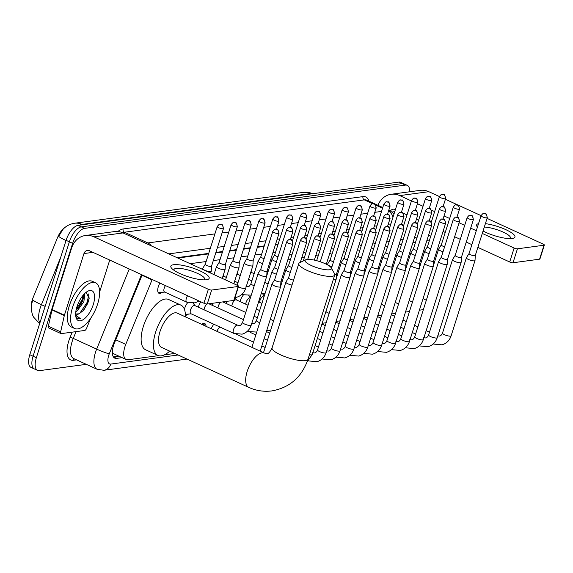 <?xml version="1.0" encoding="UTF-8"?>
<svg xmlns="http://www.w3.org/2000/svg" width="573" height="573" viewBox="0 0 573 573"><rect width="100%" height="100%" fill="white"/><g stroke="black" fill="none" stroke-linecap="round" stroke-linejoin="round"><path stroke-width="0.86" d="M162.123 292.345A8.043 3.553 -65.4 0 1 159.008 293.312A8.043 3.553 -65.4 0 1 158.349 286.543A8.043 3.553 -65.4 0 1 159.896 283.041M240.001 301.563A8.043 3.553 -65.4 0 1 240.23 300.782A8.043 3.553 -65.4 0 1 243.303 295.081M226.113 303.432A8.043 3.553 -65.4 0 1 226.342 302.651A8.043 3.553 -65.4 0 1 226.808 301.362M238.404 286.808A4.527 1.089 17.6 0 0 245.094 288.563A4.527 1.089 17.6 0 0 245.23 288.541A4.527 1.089 17.6 0 0 245.717 288.24C244.17 292.86 241.14 295.869 236.635 297.265L234.987 297.58A8.043 3.553 -65.4 0 1 235.002 297.795M212.232 305.309A8.043 3.553 -65.4 0 1 212.454 304.528A8.043 3.553 -65.4 0 1 212.927 303.232M198.344 307.178A8.043 3.553 -65.4 0 1 198.573 306.397A8.043 3.553 -65.4 0 1 200.808 301.799M184.406 309.262A8.043 3.553 -65.4 0 1 184.685 308.274A8.043 3.553 -65.4 0 1 187.765 302.573M211.244 328.709A8.559 3.775 -65.4 0 1 213.822 324.225M201.703 324.339A8.559 3.775 -65.4 0 1 204.711 323.559A8.559 3.775 -65.4 0 1 206.079 326.345M152.182 279.509A15.077 6.661 114.6 0 0 152.031 279.868L125.766 344.387A15.077 6.661 114.6 0 0 124.885 346.83A15.077 6.661 114.6 0 0 126.117 359.522A15.077 6.661 114.6 0 0 127.98 359.765L158.513 355.64M65.286 227.23A13.573 5.995 114.6 0 0 57.508 237.673L33.162 297.48A13.573 5.995 114.6 0 0 32.367 299.672A13.573 5.995 114.6 0 0 31.286 306.111M112.38 353.412A5.028 2.22 114.6 0 0 113.139 353.577L113.275 353.555A15.077 6.661 -65.4 0 1 112.344 352.502M277.991 244.535L275.362 244.886M264.103 246.404L257.384 247.314M250.222 248.281L243.496 249.183M236.334 250.15L229.608 251.06M222.446 252.027L215.727 252.929M208.565 253.896L177.838 258.043M113.275 353.555L126.117 359.522M275.57 252.177L272.941 252.528M261.682 254.047L254.956 254.956M247.794 255.923L241.075 256.826M233.913 257.793L227.187 258.702M220.025 259.662L213.299 260.572M206.137 261.539L190.164 263.695M164.465 354.837L174.751 353.455M188.46 314.076A8.043 3.553 -65.4 0 1 185.401 315.064M60.724 257.22L41.406 304.686A17.591 1.54 -157.9 0 1 32.869 299.872L31.508 304.392L31.279 309.642L32.382 314.584L33.492 317.027L39.652 323.645M86.315 364.342L39.451 370.659A15.077 6.661 -65.4 0 1 37.589 370.423A15.077 6.661 -65.4 0 1 36.357 357.724L72.642 243.346A15.077 6.661 -65.4 0 1 84.582 228.376L405.405 185.108L402.124 183.604A15.077 6.661 -65.4 0 1 403.979 183.847A15.077 6.661 -65.4 0 0 402.124 183.604L81.302 226.872L402.124 183.604L398.844 182.099A15.077 6.661 -65.4 0 1 400.699 182.343L407.26 185.351A15.077 6.661 -65.4 0 1 409.688 191.776M72.642 243.346L69.362 241.842A15.077 6.661 -65.4 0 1 81.302 226.872A15.077 6.661 -65.4 0 0 69.362 241.842L33.076 356.22L69.362 241.842L66.081 240.338A15.077 6.661 -65.4 0 1 78.021 225.375L398.844 182.099M36.171 369.155A15.077 6.661 -65.4 0 1 34.308 368.919A15.077 6.661 -65.4 0 1 33.076 356.22A15.077 6.661 -65.4 0 0 34.308 368.919L31.028 367.415A15.077 6.661 -65.4 0 1 29.796 354.723L66.081 240.338M74.519 223.248L304.199 192.27A17.591 15.206 82.3 0 1 311.712 193.43L82.032 224.408A17.591 15.206 -97.7 0 0 74.519 223.248C69.655 224.079 65.766 226.177 62.844 229.529L58.747 236.305A17.591 1.54 -157.9 0 0 66.024 240.524M142.147 274.911L114.428 343.012A15.077 6.661 114.6 0 0 113.547 345.455A15.077 6.661 114.6 0 0 114.779 358.146A15.077 6.661 114.6 0 0 116.641 358.39L122.056 357.659M405.405 185.108A15.077 6.661 -65.4 0 1 407.26 185.351M278.149 244.026L275.52 244.385M264.268 245.896L257.542 246.805M250.38 247.772L243.654 248.682M236.499 249.642L229.773 250.551M222.611 251.518L215.885 252.428M208.722 253.388L177.021 257.664M118.776 356.155L113.375 356.879M97.646 303.955A25.133 11.095 -65.4 0 1 74.64 328.494A25.133 11.095 -65.4 0 1 72.585 307.336A25.133 11.095 -65.4 0 1 95.591 282.804A25.133 11.095 -65.4 0 1 97.646 303.955M74.64 328.494L71.36 326.99A25.133 11.095 -65.4 0 1 69.304 305.832A25.133 11.095 -65.4 0 1 92.31 281.3L95.591 282.804M76.947 306.748A16.388 7.234 -65.4 0 1 87.827 291.199A16.388 7.234 -65.4 0 1 93.284 304.55A16.388 7.234 -65.4 0 1 83.794 319.233A16.388 7.234 -65.4 0 1 75.937 317.134A16.388 7.234 -65.4 0 1 76.947 306.748M76.087 313.997L79.117 313.796L83.687 310.222L87.798 303.267L89.137 298.497L86.165 292.266M76.073 310.136L78.616 307.672L82.569 301.119L83.837 296.714L83.937 294.314M75.808 311.741L77.283 310.802L83.873 301.72L84.811 293.426M79.117 313.796A11.36 5.014 -65.4 0 1 76.281 314.097A11.36 5.014 -65.4 0 1 75.643 313.66M75.808 316.339L77.663 318.531L80.313 318.574L75.657 315.107M78.05 308.31L82.662 300.145L83.937 295.897M83.178 310.795L87.87 302.53L89.223 297.917M76.223 309.406L82.018 299.844L83.429 294.88M79.626 313.589L87.225 302.229L88.865 293.834M77.513 318.452L80.313 318.574M206.409 279.767A20.105 4.849 -162.4 0 1 188.281 276.788A20.105 4.849 -162.4 0 1 172.079 268.751A20.105 4.849 -162.4 0 1 173.612 264.726A20.105 4.849 -162.4 0 1 199.812 270.793A20.105 4.849 -162.4 0 1 206.674 279.724A20.105 4.849 -162.4 0 1 206.409 279.767M204.138 279.882A16.087 3.882 17.6 0 0 204.661 279.259A16.087 3.882 17.6 0 0 194.054 271.939A16.087 3.882 17.6 0 0 176.212 268.379A16.087 3.882 17.6 0 0 173.999 269.532A16.087 3.882 17.6 0 0 174.063 270.341M90.606 318.409L86.544 328.372A2.514 1.11 114.6 0 1 84.704 330.463L61.268 333.622A2.514 1.11 114.6 0 1 60.96 333.586L48.662 327.942A2.514 1.11 -65.4 0 1 48.347 326.23L52.007 309.964A2.514 1.11 -65.4 0 1 52.114 309.563L71.668 247.923A20.105 17.376 82.3 0 1 85.377 235.517A20.105 17.376 82.3 0 1 93.965 236.842L208.357 289.279A2.514 0.609 17.6 0 0 211.659 290.053L207.233 303.998A2.514 0.609 -162.4 0 1 203.931 303.232L89.538 250.795A5.028 4.34 -97.7 0 0 87.397 250.458A5.028 4.34 -97.7 0 0 83.966 253.56L64.412 315.2A2.514 1.11 114.6 0 0 64.305 315.601L60.645 331.867A2.514 1.11 114.6 0 0 60.96 333.586M85.377 235.517L114.45 231.592A20.105 17.376 82.3 0 1 123.037 232.925L237.43 285.361A2.514 0.609 17.6 0 1 238.569 286.285A2.514 0.609 17.6 0 1 238.225 286.471L211.659 290.053M238.569 286.285L234.142 300.238A2.514 0.609 -162.4 0 1 233.798 300.417L207.233 303.998M109.737 260.049L99.652 291.85M329.532 269.776A13.824 3.338 17.6 0 0 331.273 267.87A13.824 3.338 17.6 0 0 320.715 261.911A13.824 3.338 17.6 0 0 306.985 259.44A13.824 3.338 17.6 0 0 305.746 259.77A13.824 3.338 17.6 0 0 312.65 266.101A13.824 3.338 17.6 0 0 329.532 269.776M331.273 267.87L334.525 273.701A18.852 4.548 -162.4 0 1 334.747 274.961A18.852 4.548 -162.4 0 1 332.154 276.308A18.852 4.548 -162.4 0 1 311.239 272.139A18.852 4.548 -162.4 0 1 298.812 263.559A18.852 4.548 -162.4 0 1 299.722 262.663L305.746 259.77M248.718 387.362A18.852 8.323 114.6 0 1 247.178 371.497A18.852 8.323 114.6 0 1 262.105 352.789A18.852 8.323 114.6 0 1 264.432 353.09L177.265 313.137A18.852 8.323 114.6 0 0 160.01 331.538A18.852 8.323 114.6 0 0 161.557 347.403L248.718 387.362C256.181 390.75 263.931 391.932 271.974 390.901C289.788 387.613 301.792 377.084 307.995 359.307L334.747 274.961M169.672 351.127A27.647 12.205 -65.4 0 1 157.89 355.403A27.647 12.205 -65.4 0 1 155.627 332.132A27.647 12.205 -65.4 0 1 180.932 305.137A27.647 12.205 -65.4 0 1 185.38 316.855M157.89 355.403L145.592 349.766A27.647 12.205 -65.4 0 1 143.329 326.488A27.647 12.205 -65.4 0 1 168.634 299.5L180.932 305.137M274.668 279.724L272.017 283.95A4.527 1.089 17.6 0 0 271.989 284.015A4.527 1.089 17.6 0 0 274.044 285.683A4.527 1.089 17.6 0 0 279.989 287.073A4.527 1.089 17.6 0 0 280.612 286.751A4.527 1.089 17.6 0 0 280.627 286.686L280.899 281.694M274.682 279.703A3.266 0.788 17.6 0 0 274.66 279.746A3.266 0.788 17.6 0 0 276.143 280.949A3.266 0.788 17.6 0 0 280.441 281.952A3.266 0.788 17.6 0 0 280.892 281.723A3.266 0.788 17.6 0 0 280.899 281.672M288.556 277.848L285.898 282.081A4.527 1.089 17.6 0 0 285.87 282.145A4.527 1.089 17.6 0 0 287.925 283.814A4.527 1.089 17.6 0 0 291.986 285.082M288.563 277.826A3.266 0.788 17.6 0 0 288.548 277.869A3.266 0.788 17.6 0 0 290.031 279.08A3.266 0.788 17.6 0 0 293.577 280.082M204.948 325.829L204.117 324.655A7.542 3.331 114.6 0 0 203.465 324.103A7.542 3.331 114.6 0 0 202.018 324.11M220.283 327.19A4.527 1.998 114.6 0 0 216.981 331.337M333.336 279.409A4.527 1.089 17.6 0 0 335.527 279.581A4.527 1.089 17.6 0 0 336.15 279.259A4.527 1.089 17.6 0 0 336.165 279.194L336.437 274.209A3.266 0.788 17.6 0 0 336.437 274.181M334.782 274.403A3.266 0.788 17.6 0 0 335.979 274.46A3.266 0.788 17.6 0 0 336.43 274.231L348.434 236.384C346.751 229.601 346.787 233.326 344.889 232.158A3.266 2.822 -97.7 0 1 346.278 232.373A3.266 2.822 82.3 0 1 347.99 236.613A3.266 0.788 17.6 0 0 348.434 236.384M344.094 270.356L341.444 274.589A4.527 1.089 17.6 0 0 341.415 274.653A4.527 1.089 17.6 0 0 343.471 276.322A4.527 1.089 17.6 0 0 349.415 277.712A4.527 1.089 17.6 0 0 350.039 277.389A4.527 1.089 17.6 0 0 350.053 277.318L350.325 272.333A3.266 0.788 17.6 0 1 350.318 272.354A3.266 0.788 17.6 0 1 349.867 272.59A3.266 0.788 17.6 0 1 345.569 271.588A3.266 0.788 17.6 0 1 344.087 270.384A3.266 0.788 17.6 0 1 344.108 270.334M357.982 268.486L355.332 272.712A4.527 1.089 17.6 0 0 355.296 272.777A4.527 1.089 17.6 0 0 357.359 274.453A4.527 1.089 17.6 0 0 363.303 275.835A4.527 1.089 17.6 0 0 363.927 275.513A4.527 1.089 17.6 0 0 363.934 275.448L364.206 270.463M357.996 268.465A3.266 0.788 17.6 0 0 357.975 268.508A3.266 0.788 17.6 0 0 359.457 269.718A3.266 0.788 17.6 0 0 363.755 270.721A3.266 0.788 17.6 0 0 364.199 270.485A3.266 0.788 17.6 0 0 364.213 270.435M371.863 266.61L369.213 270.843A4.527 1.089 17.6 0 0 369.184 270.907A4.527 1.089 17.6 0 0 371.24 272.576A4.527 1.089 17.6 0 0 377.184 273.966A4.527 1.089 17.6 0 0 377.808 273.643A4.527 1.089 17.6 0 0 377.822 273.572L378.094 268.587M371.877 266.588A3.266 0.788 17.6 0 0 371.856 266.638A3.266 0.788 17.6 0 0 373.345 267.842A3.266 0.788 17.6 0 0 377.636 268.844A3.266 0.788 17.6 0 0 378.087 268.608A3.266 0.788 17.6 0 0 378.094 268.565M385.751 264.74L383.101 268.973A4.527 1.089 17.6 0 0 383.072 269.031A4.527 1.089 17.6 0 0 385.128 270.707A4.527 1.089 17.6 0 0 391.073 272.089A4.527 1.089 17.6 0 0 391.696 271.767A4.527 1.089 17.6 0 0 391.71 271.702L391.982 266.717A3.266 0.788 17.6 0 0 391.982 266.689M385.765 264.719A3.266 0.788 17.6 0 0 385.744 264.762A3.266 0.788 17.6 0 0 387.226 265.972A3.266 0.788 17.6 0 0 391.524 266.975A3.266 0.788 17.6 0 0 391.975 266.739L403.979 228.892C402.296 222.109 402.325 225.834 400.427 224.666A3.266 2.822 -97.7 0 1 401.823 224.881A3.266 2.822 82.3 0 1 403.528 229.121A3.266 0.788 17.6 0 0 403.979 228.892M399.639 262.864L396.982 267.097A4.527 1.089 17.6 0 0 396.953 267.161A4.527 1.089 17.6 0 0 399.009 268.83A4.527 1.089 17.6 0 0 404.961 270.22A4.527 1.089 17.6 0 0 405.577 269.897A4.527 1.089 17.6 0 0 405.591 269.826L405.863 264.841A3.266 0.788 17.6 0 1 405.856 264.862A3.266 0.788 17.6 0 1 405.405 265.098A3.266 0.788 17.6 0 1 401.114 264.096A3.266 0.788 17.6 0 1 399.632 262.892A3.266 0.788 17.6 0 1 399.646 262.842M413.534 260.973A3.266 0.788 17.6 0 0 413.513 261.016L410.87 265.227A4.527 1.089 17.6 0 0 410.841 265.285A4.527 1.089 17.6 0 0 412.897 266.961A4.527 1.089 17.6 0 0 418.842 268.343A4.527 1.089 17.6 0 0 419.465 268.021A4.527 1.089 17.6 0 0 419.479 267.956L419.751 262.971M425.517 223.169C427.028 221.25 427.916 220.498 428.196 220.92A3.266 2.822 -97.7 0 1 429.592 221.135A3.266 2.822 82.3 0 1 431.297 225.375A3.266 0.788 17.6 0 1 427.673 224.652A3.266 0.788 17.6 0 1 425.517 223.169L413.513 261.016A3.266 0.788 17.6 0 0 415.002 262.226A3.266 0.788 17.6 0 0 419.293 263.229A3.266 0.788 17.6 0 0 419.744 262.993A3.266 0.788 17.6 0 0 419.751 262.943M439.405 221.293C440.909 219.373 441.804 218.628 442.084 219.044A3.266 2.822 -97.7 0 1 443.481 219.258A3.266 2.822 82.3 0 1 445.185 223.506A3.266 0.788 17.6 0 1 441.561 222.782A3.266 0.788 17.6 0 1 439.405 221.293L427.401 259.146A3.266 0.788 17.6 0 1 427.422 259.096L424.758 263.351A4.527 1.089 17.6 0 0 424.729 263.415A4.527 1.089 17.6 0 0 426.785 265.084A4.527 1.089 17.6 0 0 432.73 266.474A4.527 1.089 17.6 0 0 433.353 266.151A4.527 1.089 17.6 0 0 433.36 266.08L433.632 261.095A3.266 0.788 17.6 0 0 433.639 261.073M427.401 259.146A3.266 0.788 17.6 0 0 428.883 260.35A3.266 0.788 17.6 0 0 433.181 261.352A3.266 0.788 17.6 0 0 433.625 261.123L445.636 223.269C443.953 216.494 443.982 220.211 442.084 219.044M441.289 257.248L438.639 261.481A4.527 1.089 17.6 0 0 438.61 261.539A4.527 1.089 17.6 0 0 440.666 263.215A4.527 1.089 17.6 0 0 446.611 264.597A4.527 1.089 17.6 0 0 447.234 264.275A4.527 1.089 17.6 0 0 447.248 264.21L447.52 259.225A3.266 0.788 17.6 0 1 447.513 259.247A3.266 0.788 17.6 0 1 447.062 259.483A3.266 0.788 17.6 0 1 442.771 258.48A3.266 0.788 17.6 0 1 441.282 257.27A3.266 0.788 17.6 0 1 441.303 257.227M455.177 255.372L452.527 259.605A4.527 1.089 17.6 0 0 452.498 259.669A4.527 1.089 17.6 0 0 454.554 261.338A4.527 1.089 17.6 0 0 460.499 262.728A4.527 1.089 17.6 0 0 461.122 262.405A4.527 1.089 17.6 0 0 461.136 262.334L461.408 257.349M455.191 255.35A3.266 0.788 17.6 0 0 455.17 255.4A3.266 0.788 17.6 0 0 456.652 256.604A3.266 0.788 17.6 0 0 460.95 257.606A3.266 0.788 17.6 0 0 461.401 257.377A3.266 0.788 17.6 0 0 461.408 257.327M469.079 253.481A3.266 0.788 17.6 0 0 469.058 253.524L466.415 257.735A4.527 1.089 17.6 0 0 466.386 257.793A4.527 1.089 17.6 0 0 468.442 259.469A4.527 1.089 17.6 0 0 474.387 260.851A4.527 1.089 17.6 0 0 475.01 260.529A4.527 1.089 17.6 0 0 475.017 260.464L475.289 255.479M481.062 215.677C482.566 213.758 483.462 213.006 483.741 213.428A3.266 2.822 -97.7 0 1 485.138 213.643A3.266 2.822 82.3 0 1 486.842 217.883A3.266 0.788 17.6 0 1 483.218 217.167A3.266 0.788 17.6 0 1 481.062 215.677L469.058 253.524A3.266 0.788 17.6 0 0 470.54 254.734A3.266 0.788 17.6 0 0 474.838 255.737A3.266 0.788 17.6 0 0 475.282 255.501A3.266 0.788 17.6 0 0 475.296 255.451M185.373 314.348A7.542 3.331 114.6 0 0 185.573 314.341L191.138 313.825M190.537 309.914A4.527 1.998 114.6 0 0 190.909 313.725L233.877 333.422A4.527 1.998 114.6 0 1 233.505 329.611A4.527 1.998 114.6 0 1 236.943 325.149A4.527 1.998 114.6 0 1 237.645 325.199L194.684 305.502A4.527 1.998 114.6 0 0 190.537 309.914M260.779 269.238L258.129 273.471A4.527 1.089 17.6 0 0 258.101 273.529A4.527 1.089 17.6 0 0 260.156 275.205A4.527 1.089 17.6 0 0 266.101 276.587A4.527 1.089 17.6 0 0 266.724 276.265A4.527 1.089 17.6 0 0 266.739 276.2L267.011 271.215M260.794 269.217A3.266 0.788 17.6 0 0 260.772 269.26A3.266 0.788 17.6 0 0 262.262 270.47A3.266 0.788 17.6 0 0 266.552 271.473A3.266 0.788 17.6 0 0 267.004 271.237A3.266 0.788 17.6 0 0 267.011 271.187M207.011 304.012A4.527 1.998 114.6 0 0 204.425 308.045A4.527 1.998 114.6 0 0 204.074 309.807M274.668 267.362L272.017 271.595A4.527 1.089 17.6 0 0 271.989 271.659A4.527 1.089 17.6 0 0 274.044 273.328A4.527 1.089 17.6 0 0 276.415 274.202M274.682 267.34A3.266 0.788 17.6 0 0 274.66 267.39A3.266 0.788 17.6 0 0 276.143 268.594A3.266 0.788 17.6 0 0 277.984 269.26M220.87 302.164A4.527 1.998 114.6 0 0 218.313 306.168A4.527 1.998 114.6 0 0 217.962 307.93M288.556 265.492L285.898 269.725A4.527 1.089 17.6 0 0 285.87 269.783A4.527 1.089 17.6 0 0 287.933 271.459A4.527 1.089 17.6 0 0 290.303 272.333M288.57 265.471A3.266 0.788 17.6 0 0 288.548 265.514A3.266 0.788 17.6 0 0 290.031 266.724A3.266 0.788 17.6 0 0 291.872 267.39M248.045 305.244L236.334 299.88A4.527 1.998 114.6 0 0 232.194 304.299A4.527 1.998 114.6 0 0 231.843 306.061M250.322 298.053L250.222 298.01A4.527 1.998 114.6 0 0 246.082 302.422A4.527 1.998 114.6 0 0 245.731 304.184M264.21 296.184L264.11 296.134A4.527 1.998 114.6 0 0 259.963 300.553A4.527 1.998 114.6 0 0 259.612 302.315M342.21 222.045C343.714 220.125 344.609 219.38 344.889 219.796A3.266 2.822 -97.7 0 1 346.278 220.011A3.266 2.822 82.3 0 1 347.99 224.258A3.266 0.788 17.6 0 1 344.366 223.534A3.266 0.788 17.6 0 1 342.21 222.045L330.198 259.898A3.266 0.788 17.6 0 1 330.22 259.848L327.555 264.103A4.527 1.089 17.6 0 0 327.527 264.167A4.527 1.089 17.6 0 0 329.582 265.836A4.527 1.089 17.6 0 0 331.96 266.71M330.198 259.898A3.266 0.788 17.6 0 0 331.688 261.102A3.266 0.788 17.6 0 0 333.529 261.768M344.094 258L341.444 262.233A4.527 1.089 17.6 0 0 341.415 262.291A4.527 1.089 17.6 0 0 343.471 263.967A4.527 1.089 17.6 0 0 345.848 264.841M344.108 257.979A3.266 0.788 17.6 0 0 344.087 258.022A3.266 0.788 17.6 0 0 345.569 259.232A3.266 0.788 17.6 0 0 347.41 259.898M357.982 256.131L355.332 260.357A4.527 1.089 17.6 0 0 355.303 260.421A4.527 1.089 17.6 0 0 357.359 262.09A4.527 1.089 17.6 0 0 359.729 262.964M357.996 256.11A3.266 0.788 17.6 0 0 357.975 256.152A3.266 0.788 17.6 0 0 359.457 257.356A3.266 0.788 17.6 0 0 361.298 258.022M371.863 254.254L369.213 258.487A4.527 1.089 17.6 0 0 369.184 258.545A4.527 1.089 17.6 0 0 371.24 260.221A4.527 1.089 17.6 0 0 373.617 261.095M371.877 254.233A3.266 0.788 17.6 0 0 371.856 254.276A3.266 0.788 17.6 0 0 373.345 255.486A3.266 0.788 17.6 0 0 375.186 256.152M385.751 252.385L383.101 256.611A4.527 1.089 17.6 0 0 383.072 256.675A4.527 1.089 17.6 0 0 385.128 258.344A4.527 1.089 17.6 0 0 387.498 259.218M385.765 252.364A3.266 0.788 17.6 0 0 385.744 252.406A3.266 0.788 17.6 0 0 387.226 253.61A3.266 0.788 17.6 0 0 389.067 254.276M399.639 250.508L396.982 254.741A4.527 1.089 17.6 0 0 396.953 254.806A4.527 1.089 17.6 0 0 399.016 256.475A4.527 1.089 17.6 0 0 401.387 257.349M399.653 250.487A3.266 0.788 17.6 0 0 399.632 250.53A3.266 0.788 17.6 0 0 401.114 251.74A3.266 0.788 17.6 0 0 402.955 252.406M413.534 248.618A3.266 0.788 17.6 0 0 413.513 248.661L410.87 252.865A4.527 1.089 17.6 0 0 410.841 252.929A4.527 1.089 17.6 0 0 412.897 254.598A4.527 1.089 17.6 0 0 415.275 255.472M425.524 210.814C427.028 208.894 427.916 208.142 428.196 208.558A3.266 2.822 -97.7 0 1 429.592 208.78A3.266 2.822 82.3 0 1 431.297 213.02A3.266 0.788 17.6 0 1 427.673 212.297A3.266 0.788 17.6 0 1 425.524 210.814L413.513 248.661A3.266 0.788 17.6 0 0 415.002 249.871A3.266 0.788 17.6 0 0 416.836 250.53M439.405 208.937C440.909 207.018 441.804 206.266 442.084 206.688A3.266 2.822 -97.7 0 1 443.481 206.903A3.266 2.822 82.3 0 1 445.185 211.151A3.266 0.788 17.6 0 1 441.561 210.427A3.266 0.788 17.6 0 1 439.405 208.937L427.401 246.784A3.266 0.788 17.6 0 1 427.422 246.741L424.758 250.995A4.527 1.089 17.6 0 0 424.729 251.06A4.527 1.089 17.6 0 0 426.785 252.729A4.527 1.089 17.6 0 0 429.156 253.603M427.401 246.784A3.266 0.788 17.6 0 0 428.883 247.994A3.266 0.788 17.6 0 0 430.724 248.661M441.296 244.893L438.639 249.119A4.527 1.089 17.6 0 0 438.61 249.183A4.527 1.089 17.6 0 0 440.666 250.859A4.527 1.089 17.6 0 0 443.044 251.726M441.303 244.872A3.266 0.788 17.6 0 0 441.289 244.915A3.266 0.788 17.6 0 0 442.771 246.125A3.266 0.788 17.6 0 0 444.612 246.784M158.062 292.266A7.542 3.331 114.6 0 0 158.399 292.481A7.542 3.331 114.6 0 0 159.237 292.61L164.802 292.101M165.461 285.598A4.527 1.998 114.6 0 0 164.2 288.19A4.527 1.998 114.6 0 0 164.573 291.994L186.712 302.143A4.527 1.998 114.6 0 1 186.347 298.34A4.527 1.998 114.6 0 1 187.6 295.747M205.284 264.232L202.634 268.465A4.527 1.089 17.6 0 0 202.606 268.522A4.527 1.089 17.6 0 0 204.661 270.198A4.527 1.089 17.6 0 0 210.606 271.588A4.527 1.089 17.6 0 0 211.229 271.258A4.527 1.089 17.6 0 0 211.244 271.194L211.516 266.209A3.266 0.788 17.6 0 1 211.509 266.23A3.266 0.788 17.6 0 1 211.057 266.466A3.266 0.788 17.6 0 1 206.76 265.464A3.266 0.788 17.6 0 1 205.277 264.253A3.266 0.788 17.6 0 1 205.299 264.21M485.388 223.649A20.105 4.849 -162.4 0 1 509.039 231.263A20.105 4.849 -162.4 0 1 512.455 238.483A20.105 4.849 -162.4 0 1 512.19 238.518A20.105 4.849 -162.4 0 1 483.053 231.019M477.445 227.073A20.105 4.849 -162.4 0 1 478.534 223.642M377.936 205.306A20.105 17.376 82.3 0 1 391.158 194.276A20.105 17.376 82.3 0 1 399.746 195.601L411.435 200.958M391.158 194.276L420.231 190.351A20.105 17.376 82.3 0 1 428.819 191.683L439.419 196.539M417.423 203.702L423.039 206.28M431.448 210.133L434.642 211.602M444.046 215.914L449.669 218.485M459.073 222.797L464.696 225.375M470.677 228.118L476.299 230.697M482.28 233.44L514.131 248.037A2.514 0.609 17.6 0 0 517.433 248.811L513.014 262.756A2.514 0.609 -162.4 0 1 509.705 261.99L477.861 247.386M544.006 245.223A2.514 0.609 17.6 0 0 544.35 245.043L539.924 258.996A2.514 0.609 -162.4 0 1 539.58 259.175L544.006 245.223L517.433 248.811M544.35 245.043A2.514 0.609 17.6 0 0 543.204 244.119L487.057 218.377M445.407 199.282L481.076 215.634M539.58 259.175L513.014 262.756M471.873 244.642L466.257 242.064M460.269 239.321L454.654 236.749M445.242 232.437L443.044 231.428M418.612 220.225L416.421 219.223M407.009 214.911L402.998 213.07M395.406 209.589L395.32 209.553A5.028 4.34 -97.7 0 0 393.171 209.217A5.028 4.34 -97.7 0 0 390.378 211.007M509.92 238.64A16.087 3.882 17.6 0 0 510.443 238.017A16.087 3.882 17.6 0 0 501.576 231.392A16.087 3.882 17.6 0 0 484.307 227.051M219.173 262.362L216.522 266.588A4.527 1.089 17.6 0 0 216.494 266.653A4.527 1.089 17.6 0 0 218.549 268.322A4.527 1.089 17.6 0 0 224.494 269.711A4.527 1.089 17.6 0 0 225.117 269.389A4.527 1.089 17.6 0 0 225.125 269.324L225.397 264.332M219.187 262.341A3.266 0.788 17.6 0 0 219.165 262.384A3.266 0.788 17.6 0 0 220.648 263.587A3.266 0.788 17.6 0 0 224.945 264.59A3.266 0.788 17.6 0 0 225.39 264.361A3.266 0.788 17.6 0 0 225.404 264.311M233.053 260.486L230.403 264.719A4.527 1.089 17.6 0 0 230.375 264.783A4.527 1.089 17.6 0 0 232.43 266.452A4.527 1.089 17.6 0 0 238.375 267.842A4.527 1.089 17.6 0 0 238.998 267.512A4.527 1.089 17.6 0 0 239.013 267.448L239.285 262.463M233.068 260.464A3.266 0.788 17.6 0 0 233.046 260.507A3.266 0.788 17.6 0 0 234.536 261.718A3.266 0.788 17.6 0 0 238.826 262.721A3.266 0.788 17.6 0 0 239.278 262.484A3.266 0.788 17.6 0 0 239.285 262.434M246.942 258.616L244.291 262.842A4.527 1.089 17.6 0 0 244.263 262.907A4.527 1.089 17.6 0 0 246.318 264.583A4.527 1.089 17.6 0 0 252.263 265.965A4.527 1.089 17.6 0 0 252.886 265.643A4.527 1.089 17.6 0 0 252.901 265.578L253.173 260.593A3.266 0.788 17.6 0 0 253.173 260.565M246.956 258.595A3.266 0.788 17.6 0 0 246.934 258.638A3.266 0.788 17.6 0 0 248.417 259.848A3.266 0.788 17.6 0 0 252.714 260.844A3.266 0.788 17.6 0 0 253.166 260.615L265.127 222.904C263.444 216.128 263.473 219.846 261.575 218.678A3.266 2.822 -97.7 0 1 262.971 218.893A3.266 2.822 82.3 0 1 264.676 223.141A3.266 0.788 17.6 0 0 265.127 222.904M260.83 256.74L258.172 260.973A4.527 1.089 17.6 0 0 258.144 261.037A4.527 1.089 17.6 0 0 260.206 262.706A4.527 1.089 17.6 0 0 262.577 263.58M260.844 256.718A3.266 0.788 17.6 0 0 260.822 256.761A3.266 0.788 17.6 0 0 262.305 257.972A3.266 0.788 17.6 0 0 264.146 258.638M226.371 277.418L223.885 276.279A4.527 1.998 114.6 0 0 222.918 276.322M274.725 254.849A3.266 0.788 17.6 0 0 274.703 254.892L272.06 259.096A4.527 1.089 17.6 0 0 272.032 259.161A4.527 1.089 17.6 0 0 274.087 260.837A4.527 1.089 17.6 0 0 276.465 261.703M286.665 217.181C288.176 215.262 289.064 214.51 289.344 214.932A3.266 2.822 -97.7 0 1 290.74 215.147A3.266 2.822 82.3 0 1 292.445 219.395A3.266 0.788 17.6 0 1 288.821 218.671A3.266 0.788 17.6 0 1 286.665 217.181L274.703 254.892A3.266 0.788 17.6 0 0 276.193 256.102A3.266 0.788 17.6 0 0 278.027 256.768M240.252 275.541L237.774 274.41A4.527 1.998 114.6 0 0 236.799 274.453M289.673 254.032A3.266 0.788 17.6 0 0 290.074 254.226A3.266 0.788 17.6 0 0 291.915 254.892M254.14 273.672L251.654 272.533A4.527 1.998 114.6 0 0 250.688 272.576M288.09 259.01A4.527 1.089 17.6 0 0 290.346 259.834M303.561 252.156A3.266 0.788 17.6 0 0 303.962 252.356A3.266 0.788 17.6 0 0 305.803 253.022M301.978 257.141A4.527 1.089 17.6 0 0 304.234 257.957M317.442 250.286A3.266 0.788 17.6 0 0 317.843 250.48A3.266 0.788 17.6 0 0 319.684 251.146M315.859 255.272A4.527 1.089 17.6 0 0 318.122 256.088M331.33 248.41A3.266 0.788 17.6 0 0 331.731 248.61A3.266 0.788 17.6 0 0 333.572 249.276M329.747 253.395A4.527 1.089 17.6 0 0 332.003 254.211M345.211 246.54A3.266 0.788 17.6 0 0 345.619 246.734A3.266 0.788 17.6 0 0 347.46 247.4M343.635 251.526A4.527 1.089 17.6 0 0 345.891 252.342M359.099 244.664A3.266 0.788 17.6 0 0 359.5 244.864A3.266 0.788 17.6 0 0 361.341 245.531M357.516 249.649A4.527 1.089 17.6 0 0 359.772 250.465M372.987 242.794A3.266 0.788 17.6 0 0 373.388 242.988A3.266 0.788 17.6 0 0 375.229 243.654M371.404 247.78A4.527 1.089 17.6 0 0 373.66 248.596M386.868 240.918A3.266 0.788 17.6 0 0 387.276 241.118A3.266 0.788 17.6 0 0 389.11 241.785M385.292 245.903A4.527 1.089 17.6 0 0 387.549 246.727M400.756 239.048A3.266 0.788 17.6 0 0 401.157 239.242A3.266 0.788 17.6 0 0 402.998 239.908M399.173 244.034A4.527 1.089 17.6 0 0 401.429 244.85M414.644 237.172A3.266 0.788 17.6 0 0 415.045 237.372A3.266 0.788 17.6 0 0 416.886 238.039M413.061 242.157A4.527 1.089 17.6 0 0 415.318 242.981M428.525 235.302A3.266 0.788 17.6 0 0 428.926 235.496A3.266 0.788 17.6 0 0 430.767 236.162M426.942 240.288A4.527 1.089 17.6 0 0 429.206 241.104M115.739 339.796L125.766 344.387M113.139 353.577A15.077 13.029 82.3 0 1 112.616 354.995M142.004 275.276L152.031 279.868M45.124 306.39L41.406 304.686A20.105 8.874 114.6 0 0 40.225 307.937A20.105 8.874 114.6 0 0 39.866 322.964M313.753 193.581A20.105 8.874 114.6 0 0 311.712 193.43L312.428 193.753M82.748 224.738L82.032 224.408A20.105 8.874 114.6 0 0 79.711 225.146M29.796 354.723L36.357 357.724M78.021 225.375L84.582 228.376M113.382 356.893L116.641 358.39M141.524 274.625L109.278 353.828A10.056 4.441 114.6 0 0 108.691 355.453A10.056 4.441 114.6 0 0 110.754 364.077L178.11 354.995M97.124 369.299A20.105 8.874 -65.4 0 1 95.483 352.374A20.105 8.874 -65.4 0 1 96.658 349.122L73.287 338.407A20.105 8.874 114.6 0 0 72.112 341.658A20.105 8.874 114.6 0 0 73.759 358.583L97.124 369.299L103.899 370.28A10.056 8.688 -97.7 0 0 110.754 364.077M76.567 359.873L73.451 360.288A2.514 2.17 82.3 0 1 74.533 358.942M73.451 360.288A22.619 9.985 -65.4 0 1 68.81 340.885A22.619 9.985 -65.4 0 1 70.128 337.232L72.198 332.147M117.816 231.521A22.619 9.985 -65.4 0 1 123.145 228.964L363.003 196.611A22.619 9.985 -65.4 0 1 368.905 201.166M146.015 243.453A20.105 8.874 -65.4 0 1 147.827 242.945L124.456 232.23A20.105 8.874 114.6 0 0 122.636 232.745M109.278 353.828A10.056 0.881 -157.9 0 1 96.658 349.122L129.269 269.002M76.044 331.631L73.287 338.407L70.128 337.232M382.542 208.235L375.838 205.155M375.759 208.157A3.266 0.788 17.6 0 0 376.21 207.92C374.527 201.144 374.556 204.862 372.658 203.694C372.378 203.279 371.483 204.024 369.979 205.943A3.266 0.788 17.6 0 0 372.135 207.433A3.266 0.788 17.6 0 0 375.759 208.157A3.266 2.822 82.3 0 0 374.054 203.909A3.266 2.822 -97.7 0 0 372.658 203.694L364.321 199.877L124.456 232.23A2.514 2.17 82.3 0 1 123.145 228.964M388.666 210.549A20.105 8.874 -65.4 0 1 390.17 210.914L388.759 210.262M382.771 207.519L366.799 200.199A20.105 8.874 114.6 0 0 364.321 199.877A2.514 2.17 82.3 0 1 363.003 196.611M151.444 245.939A10.056 8.688 -97.7 0 0 147.827 242.945L214.911 233.891M222.073 232.925L228.792 232.022M235.954 231.055L242.68 230.145M249.842 229.186L256.568 228.276M263.73 227.309L270.449 226.399M277.611 225.44L284.337 224.53M291.499 223.563L298.225 222.653M305.38 221.694L312.106 220.784M319.268 219.817L325.994 218.915M333.157 217.948L339.875 217.038M347.037 216.071L353.763 215.169M360.926 214.202L367.651 213.292M374.814 212.325L381.532 211.423M390.858 223.928L388.229 224.287M376.97 225.805L374.341 226.156M363.089 227.674L360.46 228.033M349.201 229.551L346.572 229.902M335.312 231.42L332.684 231.771M321.432 233.29L318.803 233.648M307.543 235.166L304.915 235.517M293.663 237.036L291.034 237.394M279.774 238.912L277.146 239.263M265.886 240.782L259.168 241.691M252.005 242.658L245.28 243.561M238.117 244.528L231.392 245.437M224.229 246.404L217.511 247.307M210.348 248.274L168.77 253.882M393.014 217.124A10.056 8.688 -97.7 0 0 388.515 211.029M123.037 232.925L93.965 236.842M233.798 300.417L238.225 286.471M92.941 252.349L83.966 253.56M52.114 309.563L64.412 315.2M203.931 303.232L208.357 289.279M64.305 315.601L52.007 309.964M48.347 326.23L60.645 331.867M264.432 353.09L266.939 353.541C268.228 354.05 269.933 352.173 272.06 347.904A18.852 4.548 17.6 0 0 284.487 356.485A18.852 4.548 17.6 0 0 305.402 360.653A18.852 4.548 17.6 0 0 307.995 359.307M292.445 244.105A3.266 2.822 82.3 0 0 290.74 239.865A3.266 2.822 -97.7 0 0 289.344 239.643C289.064 239.228 288.169 239.98 286.665 241.899A3.266 0.788 17.6 0 0 288.821 243.382A3.266 0.788 17.6 0 0 292.445 244.105A3.266 0.788 17.6 0 0 292.896 243.869L280.892 281.723M306.333 242.236A3.266 2.822 82.3 0 0 304.621 237.988A3.266 2.822 -97.7 0 0 303.232 237.774C302.952 237.351 302.057 238.103 300.553 240.023A3.266 0.788 17.6 0 0 302.709 241.512A3.266 0.788 17.6 0 0 306.333 242.236A3.266 0.788 17.6 0 0 306.777 241.999L300.316 262.377M320.214 240.359A3.266 2.822 82.3 0 0 318.509 236.119A3.266 2.822 -97.7 0 0 317.113 235.897C316.833 235.482 315.945 236.234 314.434 238.153A3.266 0.788 17.6 0 0 316.59 239.636A3.266 0.788 17.6 0 0 320.214 240.359A3.266 0.788 17.6 0 0 320.665 240.123L314.326 260.113M334.102 238.49A3.266 2.822 82.3 0 0 332.397 234.242A3.266 2.822 -97.7 0 0 331.001 234.028C330.721 233.605 329.826 234.357 328.322 236.277A3.266 0.788 17.6 0 0 330.478 237.766A3.266 0.788 17.6 0 0 334.102 238.49A3.266 0.788 17.6 0 0 334.553 238.253L326.309 264.232M344.889 232.158C344.609 231.736 343.714 232.488 342.21 234.407A3.266 0.788 17.6 0 0 344.359 235.89A3.266 0.788 17.6 0 0 347.99 236.613M309.456 354.687A4.527 1.089 17.6 0 0 311.648 354.859A4.527 1.089 17.6 0 0 311.784 354.837A4.527 1.089 17.6 0 0 312.271 354.537L336.15 279.259M361.871 234.744A3.266 2.822 82.3 0 0 360.166 230.496A3.266 2.822 -97.7 0 0 358.77 230.282C358.49 229.866 357.602 230.611 356.091 232.531A3.266 0.788 17.6 0 0 358.247 234.02A3.266 0.788 17.6 0 0 361.871 234.744A3.266 0.788 17.6 0 0 362.322 234.507L350.318 272.354M308.446 360.653A4.527 1.998 114.6 0 0 308.811 360.954L308.346 360.739M312.579 352.724L314.756 352.947C316.06 352.424 316.984 351.421 317.535 349.931A4.527 1.089 17.6 0 0 320.515 351.987A4.527 1.089 17.6 0 0 325.536 352.989A4.527 1.089 17.6 0 0 325.672 352.968A4.527 1.089 17.6 0 0 326.159 352.667L350.039 277.389M375.759 232.867A3.266 2.822 82.3 0 0 374.054 228.627A3.266 2.822 -97.7 0 0 372.658 228.412C372.378 227.99 371.483 228.742 369.979 230.661A3.266 0.788 17.6 0 0 372.135 232.144A3.266 0.788 17.6 0 0 375.759 232.867A3.266 0.788 17.6 0 0 376.21 232.638L364.199 270.485M322.334 358.777A4.527 1.998 114.6 0 0 322.699 359.078L322.234 358.87M326.467 350.855L328.637 351.07C329.948 350.554 330.872 349.544 331.416 348.055A4.527 1.089 17.6 0 0 334.403 350.117A4.527 1.089 17.6 0 0 339.424 351.12A4.527 1.089 17.6 0 0 339.553 351.091A4.527 1.089 17.6 0 0 340.047 350.791L363.927 275.513M389.64 230.998A3.266 2.822 82.3 0 0 387.935 226.75A3.266 2.822 -97.7 0 0 386.539 226.536C386.259 226.12 385.371 226.865 383.867 228.785A3.266 0.788 17.6 0 0 386.016 230.274A3.266 0.788 17.6 0 0 389.64 230.998A3.266 0.788 17.6 0 0 390.091 230.761L378.087 268.608M336.215 356.907A4.527 1.998 114.6 0 0 336.58 357.208L336.122 356.993M340.355 348.978L342.525 349.201C343.829 348.678 344.76 347.675 345.304 346.185A4.527 1.089 17.6 0 0 348.284 348.241A4.527 1.089 17.6 0 0 353.305 349.244A4.527 1.089 17.6 0 0 353.441 349.222A4.527 1.089 17.6 0 0 353.928 348.921L377.808 273.643M400.427 224.666C400.147 224.244 399.252 224.996 397.748 226.915A3.266 0.788 17.6 0 0 399.904 228.398A3.266 0.788 17.6 0 0 403.528 229.121M350.103 355.031A4.527 1.998 114.6 0 0 350.468 355.332L350.003 355.124M354.236 347.109L356.406 347.324C357.717 346.808 358.641 345.798 359.192 344.309A4.527 1.089 17.6 0 0 362.172 346.371A4.527 1.089 17.6 0 0 367.193 347.374A4.527 1.089 17.6 0 0 367.329 347.345A4.527 1.089 17.6 0 0 367.816 347.045L391.696 271.767M417.416 227.252A3.266 2.822 82.3 0 0 415.712 223.004A3.266 2.822 -97.7 0 0 414.315 222.79C414.035 222.374 413.14 223.119 411.636 225.039A3.266 0.788 17.6 0 0 413.792 226.528A3.266 0.788 17.6 0 0 417.416 227.252A3.266 0.788 17.6 0 0 417.86 227.015L405.856 264.862M363.984 353.161A4.527 1.998 114.6 0 0 364.349 353.462L363.891 353.247M368.124 345.233L370.294 345.455C371.605 344.932 372.529 343.929 373.073 342.439A4.527 1.089 17.6 0 0 376.06 344.495A4.527 1.089 17.6 0 0 381.081 345.498A4.527 1.089 17.6 0 0 381.21 345.476A4.527 1.089 17.6 0 0 381.697 345.175L405.577 269.897M377.872 351.285A4.527 1.998 114.6 0 0 378.237 351.586L377.779 351.378M382.012 343.363L384.182 343.578C385.486 343.062 386.417 342.052 386.961 340.563A4.527 1.089 17.6 0 0 389.941 342.625A4.527 1.089 17.6 0 0 394.962 343.628A4.527 1.089 17.6 0 0 395.098 343.599A4.527 1.089 17.6 0 0 395.585 343.299L419.465 268.021M431.297 225.375A3.266 0.788 17.6 0 0 431.748 225.146L419.744 262.993M391.76 349.415A4.527 1.998 114.6 0 0 392.125 349.716L391.66 349.501M395.893 341.487L398.063 341.709C399.374 341.186 400.298 340.183 400.849 338.693A4.527 1.089 17.6 0 0 403.829 340.756A4.527 1.089 17.6 0 0 408.85 341.752A4.527 1.089 17.6 0 0 408.986 341.73A4.527 1.089 17.6 0 0 409.473 341.429L433.353 266.151M445.185 223.506A3.266 0.788 17.6 0 0 445.636 223.269M459.073 221.629A3.266 2.822 82.3 0 0 457.361 217.389A3.266 2.822 -97.7 0 0 455.972 217.174C455.693 216.752 454.797 217.504 453.293 219.423A3.266 0.788 17.6 0 0 455.442 220.913A3.266 0.788 17.6 0 0 459.073 221.629A3.266 0.788 17.6 0 0 459.517 221.4L447.513 259.247M405.641 347.539A4.527 1.998 114.6 0 0 406.006 347.84L405.548 347.632M409.781 339.617L411.951 339.839C413.255 339.316 414.186 338.306 414.73 336.824A4.527 1.089 17.6 0 0 417.717 338.879A4.527 1.089 17.6 0 0 422.731 339.882A4.527 1.089 17.6 0 0 422.867 339.861A4.527 1.089 17.6 0 0 423.354 339.553L447.234 264.275M472.954 219.76A3.266 2.822 82.3 0 0 471.25 215.512A3.266 2.822 -97.7 0 0 469.853 215.298C469.574 214.882 468.685 215.627 467.174 217.547A3.266 0.788 17.6 0 0 469.33 219.036A3.266 0.788 17.6 0 0 472.954 219.76A3.266 0.788 17.6 0 0 473.405 219.523L461.401 257.377M419.529 345.669A4.527 1.998 114.6 0 0 419.894 345.97L419.429 345.755M423.662 337.741L425.839 337.963C427.143 337.44 428.067 336.437 428.618 334.947A4.527 1.089 17.6 0 0 431.598 337.01A4.527 1.089 17.6 0 0 436.619 338.006A4.527 1.089 17.6 0 0 436.755 337.984A4.527 1.089 17.6 0 0 437.242 337.683L461.122 262.405M433.417 343.793A4.527 1.998 114.6 0 0 433.782 344.094L433.317 343.886M437.55 335.871L439.72 336.093C441.031 335.57 441.955 334.56 442.499 333.078A4.527 1.089 17.6 0 0 445.486 335.133A4.527 1.089 17.6 0 0 450.507 336.136A4.527 1.089 17.6 0 0 450.636 336.115A4.527 1.089 17.6 0 0 451.13 335.814L475.01 260.529M486.842 217.883A3.266 0.788 17.6 0 0 487.294 217.654L475.282 255.501M278.564 233.619A3.266 2.822 82.3 0 0 276.852 229.379A3.266 2.822 -97.7 0 0 275.455 229.164C275.183 228.742 274.288 229.494 272.784 231.413A3.266 0.788 17.6 0 0 274.933 232.896A3.266 0.788 17.6 0 0 278.564 233.619A3.266 0.788 17.6 0 0 279.008 233.39L267.004 271.237M237.645 325.199L239.822 325.414C240.331 325.743 241.254 324.741 242.601 322.398A4.527 1.089 17.6 0 0 245.581 324.461A4.527 1.089 17.6 0 0 250.602 325.457A4.527 1.089 17.6 0 0 250.738 325.435A4.527 1.089 17.6 0 0 251.225 325.135L266.724 276.265M292.445 231.75A3.266 2.822 82.3 0 0 290.74 227.502A3.266 2.822 -97.7 0 0 289.344 227.288C289.064 226.872 288.176 227.617 286.665 229.537A3.266 0.788 17.6 0 0 288.821 231.026A3.266 0.788 17.6 0 0 292.445 231.75A3.266 0.788 17.6 0 0 292.896 231.513L290.31 239.657M247.4 331.244A4.527 1.998 114.6 0 0 247.765 331.545L247.3 331.337M251.533 323.322L253.703 323.544C254.211 323.874 255.143 322.864 256.482 320.529A4.527 1.089 17.6 0 0 259.719 322.678M306.333 229.873A3.266 2.822 82.3 0 0 304.628 225.633A3.266 2.822 -97.7 0 0 303.232 225.418C302.952 224.996 302.057 225.748 300.553 227.667A3.266 0.788 17.6 0 0 302.709 229.157A3.266 0.788 17.6 0 0 306.333 229.873A3.266 0.788 17.6 0 0 306.784 229.644L304.199 237.788M270.406 318.925A4.527 1.089 17.6 0 0 273.608 320.808M320.214 228.004A3.266 2.822 82.3 0 0 318.509 223.756A3.266 2.822 -97.7 0 0 317.113 223.542C316.833 223.126 315.945 223.871 314.441 225.791A3.266 0.788 17.6 0 0 316.59 227.28A3.266 0.788 17.6 0 0 320.214 228.004A3.266 0.788 17.6 0 0 320.665 227.768L318.079 235.911M334.102 226.127A3.266 2.822 82.3 0 0 332.397 221.887A3.266 2.822 -97.7 0 0 331.001 221.672C330.721 221.25 329.826 222.002 328.322 223.921A3.266 0.788 17.6 0 0 330.478 225.411A3.266 0.788 17.6 0 0 334.102 226.127A3.266 0.788 17.6 0 0 334.553 225.898L331.968 234.042M347.99 224.258A3.266 0.788 17.6 0 0 348.434 224.022L345.856 232.165M361.871 222.381A3.266 2.822 82.3 0 0 360.166 218.141A3.266 2.822 -97.7 0 0 358.77 217.926C358.49 217.504 357.602 218.256 356.091 220.175A3.266 0.788 17.6 0 0 358.247 221.665A3.266 0.788 17.6 0 0 361.871 222.381A3.266 0.788 17.6 0 0 362.322 222.152L359.737 230.296M325.951 311.433A4.527 1.089 17.6 0 0 329.146 313.316M375.759 220.512A3.266 2.822 82.3 0 0 374.054 216.265A3.266 2.822 -97.7 0 0 372.658 216.05C372.378 215.634 371.483 216.386 369.979 218.299A3.266 0.788 17.6 0 0 372.135 219.788A3.266 0.788 17.6 0 0 375.759 220.512A3.266 0.788 17.6 0 0 376.21 220.276L373.625 228.426M339.832 309.556A4.527 1.089 17.6 0 0 343.034 311.447M389.647 218.635A3.266 2.822 82.3 0 0 387.935 214.395A3.266 2.822 -97.7 0 0 386.539 214.18C386.266 213.758 385.371 214.51 383.867 216.429A3.266 0.788 17.6 0 0 386.016 217.919A3.266 0.788 17.6 0 0 389.647 218.635A3.266 0.788 17.6 0 0 390.091 218.406L387.513 226.55M353.72 307.687A4.527 1.089 17.6 0 0 356.922 309.57M403.528 216.766A3.266 2.822 82.3 0 0 401.823 212.519A3.266 2.822 -97.7 0 0 400.427 212.304C400.147 211.888 399.259 212.64 397.748 214.56A3.266 0.788 17.6 0 0 399.904 216.042A3.266 0.788 17.6 0 0 403.528 216.766A3.266 0.788 17.6 0 0 403.979 216.53L401.394 224.68M367.601 305.81A4.527 1.089 17.6 0 0 370.803 307.701M417.416 214.896A3.266 2.822 82.3 0 0 415.712 210.649A3.266 2.822 -97.7 0 0 414.315 210.434C414.035 210.012 413.14 210.764 411.636 212.683A3.266 0.788 17.6 0 0 413.792 214.173A3.266 0.788 17.6 0 0 417.416 214.896A3.266 0.788 17.6 0 0 417.867 214.66L415.282 222.804M381.489 303.941A4.527 1.089 17.6 0 0 384.691 305.824M395.377 302.064A4.527 1.089 17.6 0 0 398.579 303.955M431.297 213.02A3.266 0.788 17.6 0 0 431.748 212.784L429.163 220.934M409.258 300.195A4.527 1.089 17.6 0 0 412.46 302.078M445.185 211.151A3.266 0.788 17.6 0 0 445.636 210.914L443.051 219.058M459.073 209.274A3.266 2.822 82.3 0 0 457.361 205.034A3.266 2.822 -97.7 0 0 455.972 204.812C455.693 204.396 454.797 205.148 453.293 207.068A3.266 0.788 17.6 0 0 455.449 208.551A3.266 0.788 17.6 0 0 459.073 209.274A3.266 0.788 17.6 0 0 459.517 209.038L456.939 217.188M423.146 298.318A4.527 1.089 17.6 0 0 426.348 300.209M223.019 228.756A3.266 2.822 82.3 0 0 221.314 224.509A3.266 2.822 -97.7 0 0 219.917 224.294C219.638 223.878 218.743 224.63 217.239 226.543A3.266 0.788 17.6 0 0 219.395 228.033A3.266 0.788 17.6 0 0 223.019 228.756A3.266 0.788 17.6 0 0 223.47 228.52L211.509 266.23M428.819 191.683L399.746 195.601M394.754 211.645L392.075 212.01M509.705 261.99L514.131 248.037M236.907 226.887A3.266 2.822 82.3 0 0 235.202 222.639A3.266 2.822 -97.7 0 0 233.805 222.424C233.526 222.002 232.631 222.754 231.127 224.673A3.266 0.788 17.6 0 0 233.283 226.163A3.266 0.788 17.6 0 0 236.907 226.887A3.266 0.788 17.6 0 0 237.351 226.65L225.39 264.361M250.788 225.01A3.266 2.822 82.3 0 0 249.083 220.763A3.266 2.822 -97.7 0 0 247.686 220.548C247.407 220.132 246.519 220.884 245.008 222.804A3.266 0.788 17.6 0 0 247.164 224.287A3.266 0.788 17.6 0 0 250.788 225.01A3.266 0.788 17.6 0 0 251.239 224.774L239.278 262.484M261.575 218.678C261.295 218.256 260.4 219.008 258.896 220.927A3.266 0.788 17.6 0 0 261.052 222.417A3.266 0.788 17.6 0 0 264.676 223.141M278.564 221.264A3.266 2.822 82.3 0 0 276.852 217.024A3.266 2.822 -97.7 0 0 275.463 216.802C275.183 216.386 274.288 217.138 272.784 219.058A3.266 0.788 17.6 0 0 274.933 220.541A3.266 0.788 17.6 0 0 278.564 221.264A3.266 0.788 17.6 0 0 279.008 221.028L276.43 229.179M241.892 294.35A4.527 1.998 114.6 0 0 242.257 294.651L241.792 294.443M246.025 286.428L248.195 286.65C248.703 286.973 249.635 285.97 250.981 283.635A4.527 1.089 17.6 0 0 254.211 285.784M264.898 282.023A4.527 1.089 17.6 0 0 268.1 283.914M292.445 219.395A3.266 0.788 17.6 0 0 292.896 219.158L290.31 227.302M306.333 217.518A3.266 2.822 82.3 0 0 304.628 213.278A3.266 2.822 -97.7 0 0 303.232 213.056C302.952 212.64 302.057 213.392 300.553 215.312A3.266 0.788 17.6 0 0 302.709 216.795A3.266 0.788 17.6 0 0 306.333 217.518A3.266 0.788 17.6 0 0 306.784 217.282L304.199 225.433M280.92 281.615A4.527 1.089 17.6 0 0 281.988 282.038M320.214 215.649A3.266 2.822 82.3 0 0 318.509 211.401A3.266 2.822 -97.7 0 0 317.113 211.186C316.833 210.771 315.945 211.516 314.441 213.435A3.266 0.788 17.6 0 0 316.59 214.925A3.266 0.788 17.6 0 0 320.214 215.649A3.266 0.788 17.6 0 0 320.665 215.412L318.079 223.556M334.102 213.772A3.266 2.822 82.3 0 0 332.397 209.532A3.266 2.822 -97.7 0 0 331.001 209.317C330.721 208.894 329.826 209.646 328.322 211.566A3.266 0.788 17.6 0 0 330.478 213.049A3.266 0.788 17.6 0 0 334.102 213.772A3.266 0.788 17.6 0 0 334.553 213.543L331.968 221.687M347.99 211.903A3.266 2.822 82.3 0 0 346.285 207.655A3.266 2.822 -97.7 0 0 344.889 207.44C344.609 207.025 343.714 207.77 342.21 209.689A3.266 0.788 17.6 0 0 344.366 211.179A3.266 0.788 17.6 0 0 347.99 211.903A3.266 0.788 17.6 0 0 348.434 211.666L345.856 219.81M361.871 210.026A3.266 2.822 82.3 0 0 360.166 205.786A3.266 2.822 -97.7 0 0 358.77 205.571C358.49 205.148 357.602 205.9 356.091 207.82A3.266 0.788 17.6 0 0 358.247 209.303A3.266 0.788 17.6 0 0 361.871 210.026A3.266 0.788 17.6 0 0 362.322 209.797L359.737 217.941M336.466 274.123A4.527 1.089 17.6 0 0 337.526 274.546M350.354 272.247A4.527 1.089 17.6 0 0 351.414 272.676M389.647 206.28A3.266 2.822 82.3 0 0 387.935 202.04A3.266 2.822 -97.7 0 0 386.546 201.825C386.266 201.402 385.371 202.154 383.867 204.074A3.266 0.788 17.6 0 0 386.016 205.557A3.266 0.788 17.6 0 0 389.647 206.28A3.266 0.788 17.6 0 0 390.091 206.051L387.513 214.195M364.235 270.377A4.527 1.089 17.6 0 0 365.295 270.807M403.528 204.411A3.266 2.822 82.3 0 0 401.823 200.163A3.266 2.822 -97.7 0 0 400.427 199.948C400.147 199.533 399.259 200.278 397.748 202.197A3.266 0.788 17.6 0 0 399.904 203.687A3.266 0.788 17.6 0 0 403.528 204.411A3.266 0.788 17.6 0 0 403.979 204.174L401.394 212.318M378.123 268.501A4.527 1.089 17.6 0 0 379.183 268.93M417.416 202.534A3.266 2.822 82.3 0 0 415.712 198.294A3.266 2.822 -97.7 0 0 414.315 198.079C414.035 197.656 413.14 198.408 411.636 200.328A3.266 0.788 17.6 0 0 413.792 201.811A3.266 0.788 17.6 0 0 417.416 202.534A3.266 0.788 17.6 0 0 417.867 202.305L415.282 210.449M392.004 266.631A4.527 1.089 17.6 0 0 393.071 267.061M431.297 200.665A3.266 2.822 82.3 0 0 429.592 196.417A3.266 2.822 -97.7 0 0 428.196 196.202C427.916 195.787 427.028 196.532 425.524 198.451A3.266 0.788 17.6 0 0 427.673 199.941A3.266 0.788 17.6 0 0 431.297 200.665A3.266 0.788 17.6 0 0 431.748 200.428L429.17 208.572M405.892 264.755A4.527 1.089 17.6 0 0 406.952 265.184M445.185 198.788A3.266 2.822 82.3 0 0 443.481 194.548A3.266 2.822 -97.7 0 0 442.084 194.333C441.804 193.91 440.909 194.662 439.405 196.582A3.266 0.788 17.6 0 0 441.561 198.072A3.266 0.788 17.6 0 0 445.185 198.788A3.266 0.788 17.6 0 0 445.636 198.559L443.051 206.703M419.78 262.885A4.527 1.089 17.6 0 0 420.84 263.315M304.199 192.27L313.796 193.574M37.589 370.423L34.308 368.919M394.081 213.772L390.17 210.914M103.899 370.28L187.006 359.07M272.06 347.904L298.812 263.559M260.185 351.149L280.612 286.751M251.898 347.345L271.989 284.015M286.665 241.899L274.66 279.746M292.896 243.869C291.213 237.093 291.242 240.81 289.344 239.643M263.501 352.667L285.87 282.145M300.553 240.023L288.548 277.869M306.777 241.999C305.094 235.224 305.13 238.941 303.232 237.774M203.465 324.103L202.663 323.738M314.434 238.153L307.701 259.376M320.665 240.123C318.982 233.347 319.011 237.072 317.113 235.897M236.363 334.26L253.545 342.138M261.832 345.942L265.156 347.46M328.322 236.277L320.243 261.754M334.553 238.253C332.87 231.478 332.899 235.195 331.001 234.028M307.171 361.685L312.271 354.537M250.251 332.39L255.83 334.947M264.117 338.75L267.433 340.269M342.21 234.407L331.473 268.236M308.811 360.954L317.07 361.692C321.582 360.295 324.612 357.287 326.159 352.667M266.395 331.552L269.718 333.078M317.535 349.931L341.415 274.653M356.091 232.531L344.087 270.384M362.322 234.507C360.639 227.732 360.668 231.449 358.77 230.282M322.699 359.078L330.958 359.815C335.47 358.419 338.493 355.41 340.047 350.791M315.093 345.641L318.409 347.159M331.416 348.055L355.296 272.777M369.979 230.661L357.975 268.508M376.21 232.638C374.527 225.855 374.556 229.58 372.658 228.412M336.58 357.208L344.846 357.946C349.351 356.549 352.381 353.541 353.928 348.921M317.378 338.45L320.694 339.968M328.981 343.764L332.297 345.29M345.304 346.185L369.184 270.907M383.867 228.785L371.856 266.638M390.091 230.761C388.408 223.986 388.444 227.703 386.539 226.536M350.468 355.332L358.727 356.069C363.239 354.673 366.269 351.664 367.816 347.045M319.655 331.258L322.979 332.777M331.266 336.573L334.582 338.099M342.869 341.895L346.185 343.413M359.192 344.309L383.072 269.031M397.748 226.915L385.744 264.762M364.349 353.462L372.615 354.2C377.12 352.803 380.15 349.795 381.697 345.175M321.94 324.067L325.256 325.586M333.543 329.382L336.86 330.9M345.147 334.704L348.463 336.222M356.75 340.025L360.066 341.544M373.073 342.439L396.953 267.161M411.636 225.039L399.632 262.892M417.86 227.015C416.184 220.24 416.213 223.957 414.315 222.79M378.237 351.586L386.496 352.331C391.008 350.927 394.038 347.918 395.585 343.299M335.828 322.191L339.144 323.709M347.431 327.512L350.748 329.031M359.035 332.827L362.351 334.353M370.638 338.149L373.954 339.667M386.961 340.563L410.841 265.285M431.748 225.146C430.065 218.363 430.101 222.088 428.196 220.92M392.125 349.716L400.384 350.454C404.896 349.057 407.926 346.049 409.473 341.429M349.709 320.321L353.025 321.84M361.312 325.636L364.629 327.162M372.916 330.958L376.239 332.476M384.526 336.279L387.842 337.798M400.849 338.693L424.729 263.415M406.006 347.84L414.272 348.585C418.777 347.188 421.807 344.18 423.354 339.553M363.597 318.445L366.913 319.963M375.2 323.766L378.517 325.285M386.804 329.081L390.12 330.607M398.407 334.403L401.723 335.921M414.73 336.824L438.61 261.539M453.293 219.423L441.282 257.27M459.517 221.4C457.834 214.617 457.87 218.342 455.972 217.174M419.894 345.97L428.153 346.708C432.665 345.311 435.695 342.303 437.242 337.683M377.485 316.575L380.801 318.094M389.088 321.89L392.405 323.416M400.692 327.212L404.008 328.73M412.295 332.533L415.611 334.052M428.618 334.947L452.498 259.669M467.174 217.547L455.17 255.4M473.405 219.523C471.722 212.748 471.751 216.465 469.853 215.298M433.782 344.094L442.041 344.839C446.553 343.442 449.576 340.434 451.13 335.814M391.366 314.699L394.682 316.217M402.969 320.021L406.286 321.539M414.573 325.335L417.889 326.861M426.176 330.657L429.492 332.175M442.499 333.078L466.386 257.793M487.294 217.654C485.61 210.871 485.639 214.596 483.741 213.428M251.225 325.135C249.678 329.754 246.648 332.763 242.135 334.159L233.877 333.422M194.906 305.602L193.208 303.217M242.601 322.398L258.101 273.529M272.784 231.413L260.772 269.26M279.008 233.39C277.325 226.607 277.361 230.332 275.455 229.164M256.74 332.075L247.765 331.545M208.894 303.776L243.475 319.634M256.482 320.529L271.989 271.659M286.665 229.537L274.66 267.39M292.896 231.513C291.213 224.738 291.242 228.455 289.344 227.288M270.628 330.198L266.631 330.814M222.782 301.907L245.76 312.435M254.047 316.239L257.363 317.757M280.648 286.264L285.87 269.783M300.553 227.667L288.548 265.514M306.784 229.644C305.101 222.861 305.13 226.586 303.232 225.418M236.563 299.987L234.944 297.716M256.332 309.048L259.648 310.566M314.441 225.791L303.282 260.951M320.665 227.768C318.982 220.992 319.018 224.709 317.113 223.542M250.351 297.974L248.746 295.725M258.609 301.849L261.925 303.375M328.322 223.921L316.661 260.672M334.553 225.898C332.87 219.115 332.899 222.84 331.001 221.672M264.232 296.098L262.635 293.849M327.341 264.769L327.527 264.167M348.434 224.022C346.751 217.246 346.787 220.963 344.889 219.796M326.166 322.706L322.176 323.322M336.186 278.772L341.415 262.291M356.091 220.175L344.087 258.022M362.322 222.152C360.639 215.369 360.668 219.094 358.77 217.926M340.054 320.837L336.057 321.453M350.074 276.895L355.303 260.421M369.979 218.299L357.975 256.152M376.21 220.276C374.527 213.5 374.556 217.217 372.658 216.05M353.942 318.96L349.945 319.576M363.962 275.026L369.184 258.545M383.867 216.429L371.856 254.276M390.091 218.406C388.408 211.623 388.444 215.348 386.539 214.18M367.823 317.091L363.834 317.707M377.843 273.149L383.072 256.675M397.748 214.56L385.744 252.406M403.979 216.53C402.296 209.754 402.325 213.471 400.427 212.304M381.711 315.214L377.714 315.83M391.731 271.28L396.953 254.806M411.636 212.683L399.632 250.53M417.867 214.66C416.184 207.884 416.213 211.602 414.315 210.434M395.599 313.345L391.603 313.961M405.612 269.403L410.841 252.929M431.748 212.784C430.065 206.008 430.101 209.725 428.196 208.558M409.48 311.476L405.491 312.084M419.5 267.534L424.729 251.06M445.636 210.914C443.953 204.138 443.982 207.856 442.084 206.688M423.368 309.599L419.372 310.215M433.389 265.657L438.61 249.183M453.293 207.068L441.289 244.915M459.517 209.038C457.834 202.262 457.87 205.986 455.972 204.812M199.003 300.975L194.978 302.888L186.712 302.143M210.649 273.085L211.229 271.258M202.362 269.289L202.606 268.522M217.239 226.543L205.277 264.253M223.47 228.52C221.787 221.744 221.815 225.461 219.917 224.294M222.252 278.406L225.117 269.389M213.965 274.603L216.494 266.653M231.127 224.673L219.165 262.384M237.351 226.65C235.675 219.867 235.704 223.592 233.805 222.424M233.856 283.721L238.998 267.512M225.569 279.925L230.375 264.783M245.008 222.804L233.046 260.507M251.239 224.774C249.556 217.998 249.592 221.715 247.686 220.548M245.717 288.24L252.886 265.643M237.179 285.247L244.263 262.907M258.896 220.927L246.934 258.638M251.232 295.181L242.257 294.651M224.115 276.379L223.269 275.205M234.658 281.214L237.974 282.733M250.981 283.635L258.144 261.037M272.784 219.058L260.822 256.761M279.008 221.028C277.325 214.252 277.361 217.976 275.463 216.802M265.12 293.304L261.123 293.92M237.996 274.51L237.158 273.328M248.539 279.345L251.855 280.863M266.76 275.778L272.032 259.161M292.896 219.158C291.213 212.382 291.242 216.1 289.344 214.932M251.884 272.641L251.038 271.459M300.553 215.312L292.416 240.954M306.784 217.282C305.101 210.506 305.13 214.23 303.232 213.056M267.004 271.33L268.021 271.795M314.441 213.435L306.304 239.084M320.665 215.412C318.982 208.636 319.018 212.354 317.113 211.186M328.322 211.566L320.185 237.208M334.553 213.543C332.87 206.76 332.899 210.484 331.001 209.317M342.21 209.689L334.073 235.338M348.434 211.666C346.758 204.89 346.787 208.608 344.889 207.44M356.091 207.82L347.961 233.462M362.322 209.797C360.639 203.014 360.675 206.738 358.77 205.571M376.21 207.92L373.625 216.064M369.979 205.943L361.842 231.592M383.867 204.074L375.73 229.716M390.091 206.051C388.408 199.268 388.444 202.992 386.546 201.825M397.748 202.197L389.619 227.846M403.979 204.174C402.296 197.399 402.325 201.116 400.427 199.948M411.636 200.328L403.499 225.97M417.867 202.305C416.184 195.522 416.213 199.246 414.315 198.079M425.524 198.451L417.388 224.1M431.748 200.428C430.065 193.653 430.101 197.37 428.196 196.202M439.405 196.582L431.268 222.224M445.636 198.559C443.953 191.776 443.982 195.5 442.084 194.333"/></g></svg>
